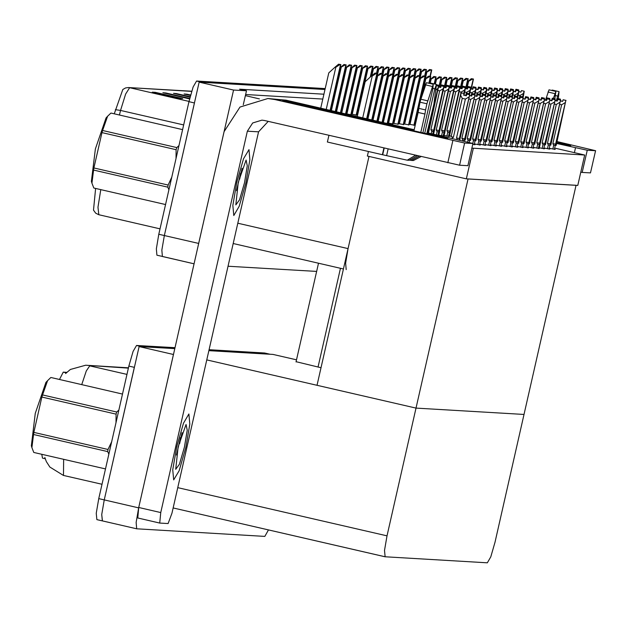<?xml version="1.0" encoding="UTF-8"?>
<svg xmlns="http://www.w3.org/2000/svg" width="627" height="627" viewBox="0 0 627 627"><rect width="100%" height="100%" fill="white"/><g stroke="black" fill="none" stroke-linecap="round" stroke-linejoin="round"><path stroke-width="0.94" d="M323.924 94.168L239.608 89.214L246.482 90.797L245.376 95.657L259.445 98.901M245.376 95.657L243.315 104.748M206.745 359.914L416.022 408.13L468.087 178.961L576.072 185.302L524 414.471L416.022 408.13L387.008 535.834L384.523 550.435L385.103 556.815L487.359 562.827L490.792 556.847L494.993 542.175L524 414.471L416.022 408.13L317.027 385.323L369.029 156.429L348.087 248.598L345.602 263.199L346.19 269.579M198.171 245.823L233.542 90.045L199.167 82.121L324.982 89.512L202.066 82.294L196.565 81.024L324.755 88.579M233.542 90.045L246.482 90.797M162.487 256.498L194.088 263.779L162.424 256.482L161.837 250.102L164.321 235.501L199.167 82.121M316.604 271.444L228.032 266.248M322.819 99.027L245.643 94.497M475.172 144.045L480.376 145.009M472.821 144.422L475.023 144.696M398.364 123.59L403.569 124.561M496.568 145.299L501.765 146.263M403.717 123.903L408.914 124.875M501.913 145.613L507.118 146.577M480.517 144.359L485.721 145.323M387.666 122.963L392.87 123.927M485.87 144.672L491.066 145.636M393.019 123.276L398.216 124.24M491.215 144.986L496.419 145.95M414.416 124.53L415.309 124.742M507.267 145.926L512.463 146.89M409.063 124.217L414.267 125.188M512.612 146.24L517.816 147.204M517.965 146.553L523.161 147.517M523.31 146.867L528.514 147.839M550.059 148.442L555.256 149.406M528.663 147.18L533.859 148.152M534.008 147.494L539.212 148.466M539.361 147.815L544.557 148.779M544.706 148.129L549.91 149.093M438.798 135.205L444.002 136.169M351.292 114.122L356.497 115.094M444.143 135.518L449.347 136.482M345.947 113.808L351.144 114.772M449.496 135.832L451.244 136.231M356.645 114.435L357.649 114.67M473.275 148.458L466.363 178.86L577.788 185.404L584.693 155.002L471.974 148.16M584.693 155.002L555.514 148.278M368.41 151.483L367.367 156.052L466.363 178.86M136.655 528.812L102.35 520.912L101.762 514.532L104.247 499.931L139.092 346.551L174.808 348.643L141.992 346.715L136.49 345.453L175.019 347.711M209.065 349.717L264.555 352.97L270.057 354.239L208.854 350.642L272.949 354.412L296.524 359.843M268.45 529.933L264.853 536.359L136.717 528.827L136.137 522.456L138.622 507.846L173.467 354.467L139.092 346.551M321.024 367.704L296.109 361.669M42.448 458.102L45.238 458.737L42.448 458.102L41.797 454.277M59.479 379.453L63.256 372.117L66.76 372.328M162.362 256.467L156.922 255.22L162.424 256.482L161.837 250.102L164.321 235.501L194.441 102.946L188.939 101.676L193.132 87.004L196.565 81.024M114.302 113.816L122.845 89.504L125.518 87.952L128.433 87.553L191.697 91.268M100.775 189.597L98 207.239L98.862 214.747L95.704 213.164L93.494 210.155L95.649 188.413M156.922 255.22L156.342 248.841L158.819 234.239L188.939 101.676M190.059 95.367L187.026 94.168L190.608 94.998M190.483 95.461L184.134 94.003L187.026 94.168M179.432 94.74L176.406 93.548L190.153 96.715M190.028 97.177L173.507 93.376L176.406 93.548M168.812 94.113L165.787 92.921L189.707 98.431M189.597 98.901L162.887 92.749L165.787 92.921M155.167 92.294L182.661 98.635L179.769 98.463L152.267 92.13L155.167 92.294L156.099 92.6L153.725 92.459M158.192 93.494L156.099 92.6M102.413 520.919L101.762 514.532L104.247 499.931L134.358 367.367L128.864 366.105L133.057 351.426L136.49 345.453M102.287 520.888L96.848 519.642L96.26 513.262L98.745 498.661L128.864 366.105M431.76 69.942L429.55 69.519L431.76 69.942L430.287 76.455M425.741 72.724L430.945 69.84M426.078 72.418L429.55 69.519M471.277 88.956L473.369 79.033L471.277 78.673L473.487 79.096L471.245 88.948M467.468 81.871L472.672 78.994M467.805 81.565L471.277 78.673M426.415 69.628L424.205 69.205L426.415 69.628L424.934 76.133L426.446 69.621M420.396 72.403L425.6 69.526M420.733 72.097L424.205 69.205M421.062 69.315L418.852 68.884L421.062 69.315L419.588 75.82M415.043 72.089L420.247 69.205M415.38 71.784L418.852 68.884M415.717 69.001L413.507 68.57L415.717 69.001L414.235 75.506L415.748 68.994M409.697 71.776L414.902 68.892M410.034 71.47L413.507 68.57M468.134 78.783L465.924 78.351L468.134 78.783L465.9 88.634M462.115 81.557L467.319 78.673M462.452 81.251L465.924 78.351M460.579 88.321L462.82 78.461L460.579 78.038L462.789 78.469L460.547 88.321M456.769 81.244L461.974 78.359M457.107 80.938L460.579 78.038M457.436 78.148L455.226 77.724L457.436 78.148L455.202 87.999M451.416 80.93L456.621 78.046M451.753 80.624L455.226 77.724M449.88 87.694L451.973 77.772L449.88 77.411L452.091 77.834L449.849 87.686M446.071 80.617L451.275 77.732M446.408 80.311L449.88 77.411M515.167 91.722L515.95 89.293L518.717 89.927L518.404 90.766M518.521 90.79L518.717 89.927M515.95 89.293L518.694 89.927M518.56 90.797L518.756 89.935L516.005 89.3L518.78 89.935L518.678 90.829M518.835 91.722L520.88 92.2L521.445 90.562L524.274 91.197L521.445 90.562M522.636 96.864L523.404 93.486L519.948 95.531L519.227 98.698M518.231 95.139L519.948 95.531M523.404 93.486L524.196 91.197M524.274 91.197L523.036 97.875M518.842 91.644L520.904 92.122M554.378 149.438L565.907 100.422L556.141 145.464M559.942 104.356L561.651 104.756L552.834 143.591L553.68 145.284L552.818 149.077M560.546 100.947L562.591 101.417L563.156 99.787L565.985 100.422M560.554 100.869L562.615 101.347M560.381 100.054L560.483 99.152L557.716 98.517L560.46 99.152L560.264 100.022M555.295 145.409L553.68 145.284M555.687 144.194L552.834 143.591M563.156 99.787L565.907 100.422M556.87 100.939L557.654 98.517L560.405 99.152L560.115 99.991M565.107 102.71L561.651 104.756M557.654 98.517L560.428 99.152L560.224 100.014M396.193 126.952L396.335 126.333L289.65 101.637L282.612 100.469L303.123 105.767L447.874 138.457L426.932 132.971M414.102 130.055L396.335 126.333M185.882 447.239L189.809 424.118L188.884 414.016L183.445 423.201L176.712 446.698L172.778 469.819L173.703 479.921L179.142 470.728L185.882 447.239L179.142 470.728L173.703 479.921L172.778 469.819L176.712 446.698L183.445 423.201L188.884 414.016L189.809 424.118L185.882 447.239M245.956 182.81L249.883 159.689L248.966 149.587L243.519 158.78L236.787 182.269L232.86 205.39L233.777 215.492L239.224 206.307L245.956 182.81L239.224 206.307L233.777 215.492L232.86 205.39L236.787 182.269L243.519 158.78L248.966 149.587L249.883 159.689L245.956 182.81M337.216 113.213L337.326 112.742M268.231 121.403L258.559 131.858L171.916 513.231L168.099 523.553L159.799 523.067L137.768 517.996L138.716 507.502L224.098 131.686L239.969 107.037L267.854 98.549L274.806 99.544L464.623 143.027L459.575 165.238L264.265 120.486L261.945 120.157L252.65 122.986L247.359 131.2L160.716 512.572L159.767 523.059M472.93 143.52L467.883 165.724L472.93 143.52L464.623 143.027M473.032 143.505L426.995 132.689M267.854 98.549L286.006 100.202L414.173 129.734M467.883 165.724L459.575 165.238M556.588 142.98L570.766 145.636L556.831 141.898M296.046 361.951L318.477 263.199M556.494 143.395L587.248 150.229L582.201 172.441L580.782 172.213M595.548 150.715L590.501 172.927L595.548 150.715L587.248 150.229M595.65 150.707L556.909 141.569M590.501 172.927L582.201 172.441M340.477 268.262L318.038 367.022M509.822 91.401L510.597 88.979L513.372 89.614L513.058 90.453M513.176 90.476L513.372 89.614L510.597 88.979M513.207 90.484L513.403 89.614L510.66 88.987L513.403 89.614M513.333 90.515L513.427 89.622M513.489 91.409L515.535 91.879L516.099 90.249L518.929 90.884L516.099 90.249M517.291 96.55L518.051 93.172L514.602 95.218L513.881 98.384M512.886 94.818L514.602 95.218M518.051 93.172L518.85 90.884M518.929 90.884L517.683 97.561M513.497 91.33L515.559 91.808M504.469 91.087L505.252 88.666L508.019 89.3L507.705 90.139M507.823 90.163L508.019 89.3M505.252 88.666L507.995 89.3M507.862 90.17L508.058 89.3L505.307 88.673L508.082 89.3L507.98 90.202M508.136 91.095L510.182 91.566L510.746 89.935L513.576 90.57L510.746 89.935M511.938 96.237L512.706 92.859L509.249 94.904L508.528 98.071M507.533 94.505L509.249 94.904M512.706 92.859L513.497 90.57M513.576 90.57L512.337 97.248M508.144 91.017L510.206 91.495M499.123 90.774L499.899 88.352L502.674 88.987L502.36 89.826M502.478 89.849L502.674 88.987L499.899 88.352M502.509 89.857L502.713 88.987L499.962 88.352L502.713 88.987M502.635 89.888L502.729 88.987M502.791 90.782L504.837 91.252L505.401 89.622L508.231 90.257L505.401 89.622M506.592 95.923L507.353 92.545L503.904 94.591L503.183 97.757M502.188 94.191L503.904 94.591M507.353 92.545L508.152 90.249M508.231 90.257L506.984 96.934M502.799 90.703L504.86 91.181M549.025 149.124L560.554 100.101L550.796 145.143M554.589 104.043L556.306 104.443L547.481 143.277L548.327 144.97L547.465 148.764M555.193 100.633L557.238 101.104L557.803 99.474L560.632 100.108M555.201 100.555L557.262 101.033M555.036 99.74L555.138 98.839L552.363 98.204L555.114 98.839L554.919 99.709M549.942 145.096L548.327 144.97M550.334 143.881L547.481 143.277M557.803 99.474L560.554 100.101M551.525 100.626L552.309 98.204L555.052 98.839L554.762 99.677M559.762 102.397L556.306 104.443M552.309 98.204L555.052 98.839M554.879 99.701L555.075 98.839M543.68 148.811L555.208 99.787L545.443 144.829M549.244 103.729L550.953 104.121L542.136 142.964L542.982 144.657L542.12 148.45M549.848 100.32L551.893 100.79L552.458 99.16L555.287 99.795M549.855 100.242L551.917 100.72M549.691 99.427L549.785 98.525L547.018 97.89L549.761 98.525L549.566 99.395M544.597 144.782L542.982 144.657M544.988 143.567L542.136 142.964M552.458 99.16L555.208 99.787M546.18 100.312L546.956 97.89L549.707 98.525L549.417 99.364M554.409 102.083L550.953 104.121M546.956 97.89L549.73 98.525L549.534 99.387M538.327 148.489L549.934 99.481L539.165 148.615M543.891 103.416L545.608 103.808L536.783 142.65L537.629 144.343L536.767 148.137M544.495 100.006L546.54 100.477L547.105 98.839L549.934 99.481M544.502 99.928L546.564 100.406M544.338 99.105L544.44 98.212L541.689 97.577L544.416 98.212L544.22 99.082M539.173 148.623L540.098 144.516M539.244 144.469L537.629 144.343M539.635 143.254L536.783 142.65M547.105 98.839L549.855 99.474M540.827 99.999L541.61 97.577L544.354 98.212L544.064 99.042M549.064 101.77L545.608 103.808M541.61 97.577L544.354 98.212M544.181 99.074L544.377 98.212M532.981 148.176L544.51 99.16L534.745 144.202M538.546 103.102L540.262 103.494L531.437 142.337L532.284 144.03L531.422 147.815M539.149 99.693L541.195 100.163L541.759 98.525L544.589 99.168M539.157 99.615L541.219 100.093M538.993 98.792L539.087 97.898L536.336 97.263L539.063 97.898L538.867 98.768M533.898 144.155L532.284 144.03M534.29 142.94L531.437 142.337M541.759 98.525L544.51 99.16M535.482 99.685L536.257 97.263L539.008 97.898L538.718 98.729M543.711 101.456L540.262 103.494M536.257 97.263L539.032 97.898L538.836 98.76M410.34 160.308L411.304 160.418L419.126 156.17M424.612 133.731L434.809 88.822L436.447 84.426L433.9 104.16L426.658 134.186M422.747 133.316L432.881 88.705L433.288 84.245L426.893 103.745L420.019 102.162L420.905 99.254L427.779 100.837M417.355 155.762L409.368 160.308L407.244 160.183L415.395 155.308M420.701 132.853L424.973 114.028L418.099 112.445L420.019 102.162M418.687 108.353L425.561 109.937L426.893 103.745M425.561 109.937L424.973 114.028M407.244 160.183L382.392 154.712L383.904 148.05M413.82 131.27L418.099 112.445M382.392 154.712L327.396 142.039L328.909 135.385M421.054 156.609L413.428 160.543L411.304 160.418M433.288 84.245L426.407 82.654L420.905 99.254M436.447 84.426L429.573 82.842L429.181 83.297L430.725 76.58L429.181 76.196L430.694 76.58L429.221 83.219M556.345 100.822L559.072 91.628L558.383 98.674M554.848 98.776L555.906 91.44L553.367 98.431M555.906 91.44L549.033 89.857L545.474 100.155M559.072 91.628L552.199 90.045L551.799 90.5M238.221 182.355L246.129 160.034L247.304 165.787L244.522 182.723L239.506 199.88L235.799 204.857L238.221 182.355M242.132 168.24L239.71 179.189M178.146 446.785L186.047 424.463L187.23 430.208L184.44 447.153L179.424 464.301L175.725 469.286L178.146 446.785M182.057 432.661L179.628 443.61M182.59 129.609L111.159 113.095M240.588 173.162L236.567 190.632M168.929 189.746L167.793 187.175L93.603 170.082L91.942 183.155L91.424 181.375L95.382 148.905L106.034 117.978L107.632 116.207M176.03 158.482L176.132 149.712L176.79 147.596L178.961 145.589M167.793 187.175L168.107 185.043L171.806 177.096M93.846 187.998L165.575 204.527L93.846 187.998L91.942 183.155M176.132 149.712L101.942 132.618L102.601 130.502L176.79 147.596M93.603 170.082L93.917 167.95L168.107 185.043M101.942 132.618L93.917 167.95M110.869 113.087L107.632 116.214L102.601 130.502M122.516 394.038L51.085 377.517M180.513 437.591L176.485 455.053M108.855 454.175L107.719 451.605L33.529 434.511L31.867 447.584L31.35 445.805L35.308 413.334L45.959 382.407L47.55 380.636M115.956 422.911L116.058 414.133L116.716 412.017L118.887 410.019M107.719 451.605L108.032 449.465L111.724 441.526M33.772 452.428L105.493 468.949L33.772 452.428L31.867 447.584M116.058 414.133L41.868 397.048L42.526 394.924L116.716 412.017M33.529 434.511L33.842 432.371L108.032 449.465M41.868 397.048L33.842 432.371M50.795 377.509L47.558 380.636L42.526 394.924M493.77 90.46L494.554 88.039L497.321 88.673L497.007 89.512M497.125 89.536L497.321 88.673M494.554 88.039L497.305 88.673M497.164 89.543L497.36 88.673L494.609 88.039L497.383 88.673L497.282 89.575M497.438 90.468L499.484 90.939L500.048 89.308L502.878 89.943L500.048 89.308M501.239 95.61L502.008 92.232L498.551 94.277L497.83 97.436M496.835 93.878L498.551 94.277M502.008 92.232L502.799 89.935M502.878 89.943L501.639 96.613M497.446 90.39L499.507 90.868M488.425 90.147L489.201 87.725L491.976 88.36L491.662 89.199M491.78 89.222L491.976 88.36L489.201 87.725M491.811 89.23L492.015 88.36L489.264 87.725L492.015 88.36M491.936 89.261L492.03 88.36M492.093 90.155L494.139 90.625L494.703 88.987L497.532 89.63L494.703 88.987M495.894 95.296L496.655 91.918L493.206 93.956L492.485 97.122M491.49 93.564L493.206 93.956M496.655 91.918L497.454 89.622M497.532 89.63L496.286 96.299M492.101 90.076L494.162 90.554M483.072 89.833L483.856 87.412L486.623 88.046L486.317 88.877M486.427 88.909L486.623 88.046M483.856 87.412L486.607 88.046M486.466 88.916L486.662 88.046L483.934 87.412L486.685 88.046L486.583 88.94M486.74 89.841L488.786 90.312L489.35 88.673L492.179 89.316L489.35 88.673M490.541 94.975L491.309 91.605L487.853 93.642L487.132 96.809M486.144 93.251L487.853 93.642M491.309 91.605L492.101 89.308M492.179 89.316L490.941 95.986M486.748 89.763L488.809 90.241M410.364 68.68L408.153 68.257L410.364 68.68L408.89 75.193M404.344 71.462L409.549 68.578M404.681 71.157L408.153 68.257M405.018 68.367L402.808 67.943L405.018 68.367L403.537 74.879L405.05 68.367M398.999 71.149L404.203 68.265M399.336 70.843L402.808 67.943M399.665 68.053L397.455 67.63L399.665 68.053L398.192 74.566M393.654 70.835L398.85 67.951M393.983 70.53L397.455 67.63M527.628 147.862L539.157 98.847L529.4 143.889M533.193 102.789L534.909 103.181L526.084 142.023L526.931 143.716L526.069 147.502M533.796 99.379L535.842 99.85L536.406 98.212L539.236 98.854M533.804 99.301L535.866 99.771M533.64 98.478L533.742 97.585L530.991 96.95L533.718 97.585L533.522 98.455M528.545 143.842L526.931 143.716M528.937 142.627L526.084 142.023M536.406 98.212L539.157 98.847M530.128 99.372L530.912 96.95L533.655 97.577L533.365 98.415M538.366 101.143L534.909 103.181M530.912 96.95L533.655 97.577M533.483 98.447L533.679 97.585M522.283 147.549L533.812 98.533L524.047 143.575M527.848 102.475L529.564 102.867L520.739 141.71L521.586 143.403L520.723 147.188M528.451 99.066L530.497 99.536L531.061 97.898L533.89 98.541M528.459 98.988L530.52 99.458M528.295 98.165L528.389 97.271L525.638 96.636L528.373 97.271L528.169 98.141M523.2 143.528L521.586 143.403M523.592 142.313L520.739 141.71M531.061 97.898L533.812 98.533M524.783 99.058L525.559 96.636L528.31 97.263L528.02 98.102M533.013 100.822L529.564 102.867M525.559 96.636L528.334 97.263L528.138 98.133M516.938 147.235L528.459 98.22L518.701 143.262M522.495 102.162L524.211 102.554L515.386 141.388L516.233 143.089L515.37 146.875M523.098 98.752L525.144 99.223L525.708 97.585L528.537 98.227M523.106 98.674L525.167 99.144M522.942 97.851L523.043 96.958L520.292 96.323L523.02 96.958L522.824 97.828M517.847 143.215L516.233 143.089M518.239 142L515.386 141.388M525.708 97.585L528.459 98.22M519.43 98.745L520.214 96.315L522.965 96.95L522.675 97.788M527.668 100.508L524.211 102.554M520.214 96.315L522.965 96.95M522.785 97.82L522.981 96.95M446.737 77.521L444.527 77.097L446.737 77.521L444.504 87.372M440.718 80.303L445.922 77.419M441.055 79.997L444.527 77.097M439.182 87.067L441.275 77.145L439.182 76.784L441.392 77.207L439.151 87.059M435.373 79.99L440.577 77.105M435.71 79.684L439.182 76.784M436.039 76.894L433.829 76.47L436.039 76.894L434.44 83.963M430.028 79.676L435.224 76.792M430.357 79.37L433.829 76.47M477.727 89.52L478.503 87.098L481.277 87.733L480.964 88.564M481.081 88.595L481.277 87.733L478.503 87.098M481.113 88.603L481.317 87.733L478.566 87.098L481.317 87.733M481.238 88.626L481.332 87.733M481.395 89.528L483.441 89.998L484.005 88.36L486.834 89.003L484.005 88.36M485.196 94.661L485.956 91.291L482.508 93.329L481.787 96.495M480.791 92.937L482.508 93.329M485.956 91.291L486.756 88.995M486.834 89.003L485.588 95.672M481.403 89.449L483.464 89.927M472.374 89.206L473.158 86.785L475.924 87.419L475.619 88.25M475.728 88.282L475.924 87.419M473.158 86.785L475.909 87.412M475.768 88.289L475.964 87.419L473.236 86.785L475.987 87.419L475.885 88.313M476.042 89.214L478.087 89.685L478.652 88.046L481.481 88.689L478.652 88.046M479.843 94.348L480.611 90.978L477.155 93.015L476.434 96.182M475.446 92.624L477.155 93.015M480.611 90.978L481.403 88.681M481.481 88.689L480.243 95.359M476.05 89.136L478.111 89.606M467.029 88.893L467.805 86.463L470.579 87.098L470.266 87.937M470.383 87.968L470.579 87.098L467.805 86.463M470.415 87.976L470.618 87.106L467.867 86.471L470.618 87.106M470.54 87.999L470.634 87.106M470.697 88.901L472.742 89.371L473.307 87.733L476.136 88.376L473.307 87.733M474.498 94.034L475.266 90.656L471.81 92.702L471.089 95.868M470.093 92.31L471.81 92.702M475.266 90.656L476.058 88.368M476.136 88.376L474.89 95.045M470.705 88.822L472.766 89.293M461.676 88.579L462.46 86.15L465.226 86.785L464.921 87.623M465.03 87.647L465.226 86.785M462.46 86.15L465.21 86.785M465.069 87.662L465.265 86.792L462.538 86.158L465.289 86.792L465.187 87.686M465.344 88.587L467.389 89.058L467.954 87.419L470.783 88.054L467.954 87.419M469.145 93.721L469.913 90.343L466.457 92.388L465.736 95.555M464.748 91.997L466.457 92.388M469.913 90.343L470.705 88.054M470.783 88.054L469.545 94.732M465.352 88.509L467.413 88.979M456.331 88.266L457.107 85.836L459.881 86.471L459.567 87.31M459.685 87.333L459.881 86.471L457.107 85.836M459.716 87.341L459.92 86.479L457.169 85.844L459.92 86.479M459.842 87.372L459.936 86.479M459.999 88.266L462.044 88.744L462.608 87.106L465.438 87.741L462.608 87.106M463.8 93.407L464.568 90.029L461.111 92.075L452.443 130.949M459.395 91.683L461.111 92.075M464.568 90.029L465.359 87.741M465.438 87.741L464.027 95.163L466.331 95.688M460.006 88.195L462.068 88.666M394.32 67.74L392.11 67.316L394.32 67.74L392.839 74.252L394.352 67.74M388.301 70.522L393.505 67.638M388.638 70.216L392.11 67.316M388.975 67.426L386.765 67.003L388.975 67.426L387.494 73.939M382.956 70.208L388.152 67.324M383.285 69.903L386.765 67.003M383.622 67.113L381.412 66.689L383.622 67.113L382.141 73.625L383.653 67.113M377.603 69.895L382.807 67.011M377.94 69.589L381.412 66.689M378.277 66.799L376.067 66.376L378.277 66.799L376.796 73.312M372.258 69.581L377.454 66.697M372.587 69.276L376.067 66.376M372.924 66.486L370.714 66.062L372.924 66.486L370.588 76.76M366.905 69.268L372.109 66.384M367.242 68.962L370.714 66.062M511.585 146.922L523.114 97.906L513.348 142.948M517.15 101.848L518.866 102.24L510.041 141.075L510.887 142.776L510.025 146.561M517.753 98.431L519.799 98.909L520.363 97.271L523.192 97.906M517.761 98.361L519.822 98.831M517.596 97.538L517.69 96.644L514.939 96.009L517.675 96.644L517.471 97.514M512.502 142.893L510.887 142.776M512.894 141.686L510.041 141.075M520.363 97.271L523.114 97.906M514.085 98.431L514.861 96.002L517.612 96.636L517.322 97.475M522.315 100.195L518.866 102.24M514.861 96.002L517.636 96.636L517.44 97.498M506.24 146.608L517.761 97.593L508.003 142.635M511.804 101.535L513.513 101.927L504.688 140.761L505.534 142.454L504.672 146.248M512.4 98.118L514.446 98.596L515.01 96.958L517.839 97.593M512.408 98.047L514.469 98.517M512.243 97.224L512.345 96.331L509.571 95.696L512.322 96.331L512.126 97.193M507.149 142.58L505.534 142.454M507.541 141.365L504.688 140.761M515.01 96.958L517.761 97.593M508.732 98.118L509.516 95.688L512.267 96.323L511.977 97.161M516.969 99.881L513.513 101.927M509.516 95.688L512.267 96.323M512.087 97.185L512.283 96.323M500.887 146.295L512.416 97.279L502.65 142.321M506.451 101.213L508.168 101.613L499.343 140.448L500.189 142.141L499.327 145.934M507.055 97.804L509.1 98.274L509.665 96.644L512.494 97.279M507.063 97.726L509.124 98.204M506.898 96.911L506.992 96.017L504.226 95.382L506.977 96.009L506.773 96.879M501.804 142.266L500.189 142.141M502.196 141.051L499.343 140.448M509.665 96.644L512.416 97.279M503.387 97.796L504.163 95.375L506.914 96.009L506.624 96.848M511.624 99.568L508.168 101.613M504.163 95.375L506.937 96.009L506.741 96.871M495.542 145.981L507.063 96.966L497.305 142.008M501.106 100.9L502.815 101.3L493.99 140.135L494.836 141.827L493.974 145.621M501.702 97.491L503.747 97.961L504.312 96.331L507.141 96.966M501.71 97.412L503.771 97.89M501.545 96.597L501.647 95.704L498.873 95.069L501.624 95.696L501.428 96.566M496.451 141.953L494.836 141.827M496.843 140.738L493.99 140.135M504.312 96.331L507.063 96.966M498.034 97.483L498.818 95.061L501.569 95.696L501.279 96.534M506.271 99.254L502.815 101.3M498.818 95.061L501.569 95.696M501.388 96.558L501.584 95.696M490.189 145.668L501.718 96.652L491.952 141.686M495.753 100.586L497.47 100.986L488.645 139.821L489.491 141.514L488.629 145.307M496.357 97.177L498.402 97.647L498.967 96.017L501.796 96.652M496.365 97.099L498.426 97.577M496.2 96.284L496.294 95.382L493.527 94.748L496.278 95.382L496.075 96.252M491.106 141.639L489.491 141.514M491.497 140.424L488.645 139.821M498.967 96.017L501.718 96.652M492.689 97.169L493.465 94.748L496.216 95.382L495.926 96.221M500.926 98.941L497.47 100.986M493.465 94.748L496.239 95.382L496.043 96.244M424.675 79.363L429.879 76.478M425.012 79.057L428.484 76.157M425.349 76.267L423.139 75.843L425.349 76.267L414.196 125.322M419.33 79.049L424.526 76.165M419.659 78.743L423.139 75.843M408.882 125.008L420.027 75.945L417.786 75.53L419.996 75.953L408.851 125.008M413.977 78.736L419.181 75.851M414.314 78.43L417.786 75.53M414.651 75.64L412.441 75.216L414.651 75.64L403.498 124.695M408.632 78.422L413.828 75.538M408.961 78.116L412.441 75.216M398.184 124.381L409.329 75.318L407.088 74.903L409.298 75.326L398.153 124.381M403.279 78.101L408.483 75.224M403.616 77.795L407.088 74.903M450.978 87.952L451.761 85.523L454.528 86.158L454.222 86.996M454.332 87.02L454.528 86.158M451.761 85.523L454.512 86.158M454.371 87.028L454.567 86.165L451.816 85.531L454.591 86.165L454.489 87.059M454.646 87.952L456.691 88.431L457.255 86.792L460.085 87.427L457.255 86.792M449.786 131.2L459.215 89.716L455.758 91.761L446.933 130.596L449.786 131.2L449.394 132.415L447.78 132.289L446.902 136.153M454.05 91.362L455.758 91.761M459.215 89.716L460.006 87.427M446.933 130.596L447.78 132.289M449.308 136.639L450.249 132.469L449.3 136.639M460.085 87.427L450.249 132.469M454.653 87.874L456.722 88.352M445.632 87.631L446.408 85.209L449.183 85.844L448.869 86.683M448.987 86.706L449.183 85.844L446.408 85.209M449.018 86.714L449.222 85.844L446.471 85.217L449.222 85.844M449.144 86.745L449.238 85.852M449.3 87.639L451.346 88.109L451.91 86.479L454.74 87.114L451.91 86.479M444.441 130.886L453.87 89.402L450.413 91.448L441.588 130.283L444.441 130.886L444.049 132.101L442.435 131.976L441.557 135.84M448.697 91.048L450.413 91.448M453.87 89.402L454.661 87.114M441.588 130.283L442.435 131.976M444.849 132.43L443.947 136.325L444.849 132.43M454.74 87.114L444.896 132.156M449.308 87.561L451.369 88.039M440.279 87.318L441.063 84.896L443.83 85.531L443.524 86.369M443.634 86.393L443.83 85.531M441.063 84.896L443.814 85.531M443.673 86.401L443.869 85.531L441.118 84.904L443.892 85.531L443.791 86.432M443.947 87.325L445.993 87.796L446.565 86.165L449.387 86.8L446.565 86.165M439.096 130.573L448.517 89.089L445.06 91.134L436.235 129.969L439.096 130.573L438.696 131.788L437.082 131.662L436.361 134.844M443.352 90.735L445.06 91.134M448.517 89.089L449.308 86.8M436.235 129.969L437.082 131.662M439.496 132.117L438.743 135.393L439.496 132.117M449.387 86.8L439.551 131.842M443.955 87.247L446.024 87.725M438.32 86.087L438.524 85.217L436.596 84.778L438.485 85.217L438.171 86.056M438.289 86.079L438.485 85.217L436.596 84.786M438.445 86.118L438.524 85.217M438.539 85.217L436.596 84.77M438.602 87.012L440.648 87.482L441.212 85.852L444.041 86.487L441.212 85.852M433.743 130.259L443.171 88.775L439.715 90.821L430.89 129.656L433.743 130.259L433.351 131.474L431.737 131.349L431.211 133.661M437.999 90.421L439.715 90.821M443.171 88.775L443.963 86.479M430.89 129.656L431.737 131.349M434.15 131.803L433.594 134.202L434.15 131.803M444.041 86.487L434.197 131.521M438.61 86.934L440.671 87.412M427.653 129.797L428.398 129.946L437.818 88.462L435.984 89.951M438.61 86.165L436.58 85.703L438.696 86.173L437.818 88.462M427.622 132.83L428.398 129.946M428.797 131.49L428.437 133.018L428.797 131.49M438.696 86.173L428.852 131.208M425.035 83.955L425.608 84.089L425.012 83.955L424.22 86.244L424.51 87.592M422.269 94.857L424.22 86.244M367.579 66.172L365.369 65.749L367.579 66.172L356.434 115.227L367.61 66.164M361.56 68.954L366.756 66.07M361.889 68.649L365.369 65.749M362.226 65.859L360.016 65.435L362.226 65.859L351.081 114.913M356.207 68.633L361.411 65.757M356.544 68.327L360.016 65.435M356.881 65.545L354.67 65.114L356.881 65.545L345.869 113.996M350.861 68.319L356.065 65.435M351.191 68.014L354.67 65.114M351.528 65.232L349.317 64.8L351.528 65.232L340.72 112.805L351.559 65.224M345.508 68.006L350.712 65.122M345.845 67.7L349.317 64.8M346.182 64.91L343.972 64.487L346.182 64.91L335.57 111.622M340.163 67.692L345.367 64.808M340.492 67.387L343.972 64.487M340.829 64.597L338.619 64.173L340.829 64.597L330.413 110.438L340.861 64.597M320.734 108.205L328.76 72.904L335.147 67.073L335.829 67.23L340.014 64.495M335.147 67.073L338.619 64.173M484.843 145.354L496.365 96.331L486.607 141.373M490.408 100.273L492.117 100.673L483.292 139.507L484.138 141.2L483.276 144.994M491.004 96.864L493.049 97.334L493.614 95.704L496.443 96.339M491.012 96.785L493.073 97.263M490.847 95.97L490.949 95.069L488.174 94.434L490.925 95.069L490.729 95.939M485.753 141.326L484.138 141.2M486.144 140.111L483.292 139.507M493.614 95.704L496.365 96.331M487.336 96.856L488.119 94.434L490.87 95.069L490.58 95.907M495.573 98.627L492.117 100.673M488.119 94.434L490.87 95.069M490.69 95.931L490.886 95.069M479.49 145.041L491.019 96.017L481.254 141.059M485.055 99.959L486.771 100.351L477.946 139.194L478.793 140.887L477.931 144.68M485.659 96.55L487.704 97.02L488.268 95.39L491.098 96.025M485.666 96.472L487.728 96.95M485.502 95.657L485.596 94.755L482.829 94.121L485.58 94.755L485.376 95.625M480.407 141.012L478.793 140.887M480.799 139.797L477.946 139.194M488.268 95.39L491.019 96.017M481.991 96.542L482.766 94.121L485.517 94.755L485.227 95.594M490.228 98.314L486.771 100.351M482.766 94.121L485.541 94.755L485.345 95.617M474.145 144.719L485.666 95.704L475.909 140.746M479.71 99.646L481.418 100.038L472.593 138.88L473.44 140.573L472.797 143.403M480.306 96.237L482.351 96.707L482.923 95.069L485.745 95.712M480.313 96.158L482.382 96.636M480.149 95.335L480.251 94.442L477.5 93.807L480.227 94.442L480.031 95.312M475.054 140.699L473.44 140.573M475.454 139.484L472.593 138.88M482.923 95.069L485.666 95.704M476.638 96.229L477.421 93.807L480.172 94.442L479.882 95.273M484.875 98L481.418 100.038M477.421 93.807L480.172 94.442M479.992 95.304L480.188 94.442M469.239 142.454L480.321 95.39L470.556 140.432M474.357 99.332L476.073 99.724L467.248 138.567L468.095 140.26L467.679 142.078M474.96 95.923L477.006 96.393L477.57 94.755L480.4 95.398M474.968 95.845L477.029 96.323M474.804 95.022L474.898 94.128L472.147 93.494L474.882 94.128L474.678 94.998M469.709 140.385L468.095 140.26M470.101 139.17L467.248 138.567M477.57 94.755L480.321 95.39M471.292 95.915L472.068 93.494L474.819 94.128L474.529 94.959M479.53 97.687L476.073 99.724M472.068 93.494L474.843 94.128L474.647 94.99M464.098 141.232L474.968 95.077L465.21 140.119M469.012 99.019L470.72 99.411L461.895 138.254L462.742 139.946L462.53 140.871M469.607 95.61L471.653 96.08L472.225 94.442L475.054 95.085M469.615 95.531L471.684 96.002M469.451 94.708L469.552 93.815L466.801 93.18L469.529 93.815L469.333 94.685M464.356 140.072L462.742 139.946M464.756 138.857L461.895 138.254M472.225 94.442L474.968 95.077M465.939 95.602L466.723 93.18L469.474 93.807L469.184 94.646M474.177 97.373L470.72 99.411M466.723 93.18L469.474 93.807M469.294 94.677L469.49 93.815M458.94 140.048L469.701 94.771L459.763 140.236M451.84 138.41L453.392 137.211L462.217 98.368L465.375 99.097L456.55 137.94L457.381 139.688M462.217 98.368L460.579 95.155L461.37 92.859L464.121 93.494L463.557 95.132L466.308 95.766L466.872 94.128L469.701 94.771M464.004 95.233L464.199 93.501L461.433 92.867L464.184 93.501L463.8 95.186M459.771 140.236L459.857 139.805M459.403 138.543L456.55 137.94M466.872 94.128L469.623 94.763M468.831 97.052L465.375 99.097M460.579 95.155L451.15 136.639L453.392 137.211M461.37 92.859L464.145 93.494L463.761 95.179M403.953 75.013L401.742 74.582L403.953 75.013L392.808 124.068M397.933 77.787L403.13 74.903M398.263 77.482L401.742 74.582M387.525 123.59L398.482 74.637L396.389 74.268L398.6 74.699L387.494 123.582M392.58 77.474L397.784 74.589M392.917 77.168L396.389 74.268M393.254 74.378L391.044 73.955L393.254 74.378L382.345 122.398M387.235 77.16L392.439 74.276M387.564 76.855L391.044 73.955M377.227 121.215L387.933 74.064L385.691 73.641L387.901 74.064L377.195 121.215M381.882 76.847L387.086 73.962M382.219 76.541L385.691 73.641M382.556 73.751L380.346 73.328L382.556 73.751L372.038 120.023M376.537 76.533L381.741 73.649M376.866 76.228L380.346 73.328M366.92 118.848L377.086 73.375L374.993 73.014L377.203 73.437L366.889 118.84M357.21 116.606L365.133 81.745L371.521 75.914L372.203 76.071L376.388 73.335M371.521 75.914L374.993 73.014M348.087 248.598L237.813 223.188M198.696 243.425L158.819 234.239M343.463 268.944L233.189 243.542L343.463 268.952M138.622 507.846L98.745 498.661M385.049 556.792L173.115 507.964M387.008 535.834L177.731 487.618M63.256 372.117L66.274 372.814M191.666 91.362L128.433 87.553M189.001 101.402L129.593 87.717L125.635 94.066L120.58 110.43L115.352 109.67M183.648 124.961L120.58 110.43L119.428 115M160.05 228.839L98.948 214.763M187.967 94.473L185.584 94.332M177.339 93.846L174.964 93.713M166.719 93.227L164.345 93.086M128.402 368.12L85.687 365.267L128.48 367.783M126.967 374.429L89.747 365.847L86.299 370.949L81.776 384.586M63.625 459.309L63.507 475.431M430.004 76.384L431.47 69.926M425.357 78.767L426.768 72.575M470.971 88.885L473.197 79.08M466.872 88.854L468.487 81.729M424.659 76.071L426.125 69.613M420.012 78.453L421.415 72.262M419.306 75.757L420.772 69.291M414.659 78.14L416.069 71.948M413.961 75.444L415.427 68.978M409.313 77.819L410.716 71.627M465.618 88.564L467.844 78.759M461.519 88.54L463.141 81.416M460.273 88.25L462.499 78.446M456.174 88.227L457.788 81.095M454.92 87.937L457.146 78.132M450.821 87.913L452.443 80.781M449.575 87.623L451.801 77.819M445.476 87.6L447.09 80.468M159.736 523.051L137.799 517.996M286.006 100.202L274.806 99.544M258.559 131.858L247.359 131.2M447.819 162.777L452.866 140.566M138.716 507.502L160.716 512.572M574.379 152.627L575.484 147.768M432.951 88.391L434.809 88.822M386.608 155.551L388.089 149.014M382.682 154.728L384.186 148.121M425.357 84.841L432.23 86.424M555.569 95.594L557.434 96.025M547.982 92.044L554.856 93.627M408.608 75.13L410.082 68.664M403.96 77.505L405.371 71.313M403.263 74.817L404.728 68.351M398.615 77.192L400.018 71M397.91 74.503L399.383 68.037M393.262 76.878L394.673 70.686M444.222 87.31L446.455 77.505M440.123 87.286L441.745 80.154M438.876 86.996L441.102 77.192M435.404 84.19L436.392 79.841M434.158 83.9L435.757 76.878M430.255 82.999L431.047 79.527M392.565 74.19L394.03 67.724M387.917 76.565L389.32 70.373M387.212 73.876L388.685 67.41M382.564 76.251L383.975 70.059M381.867 73.563L383.332 67.097M377.219 75.938L378.622 69.746M376.513 73.241L377.987 66.783M371.866 75.624L373.277 69.432M370.22 77.097L372.634 66.47M357.578 114.655L367.924 69.119M428.892 83.226L430.404 76.565M421.799 96.354L425.694 79.214M413.914 125.306L425.059 76.251M410.003 124.436L420.349 78.9M408.561 124.992L419.706 75.938M404.65 124.122L414.996 78.587M403.216 124.679L414.361 75.624M399.305 123.809L409.65 78.273M397.863 124.365L409.008 75.311M393.952 123.495L404.297 77.96M448.47 136.514L449.394 132.415M443.117 136.2L444.049 132.101M437.92 135.205L438.696 131.788M432.771 134.013L433.351 131.474M356.144 115.211L367.289 66.156M352.233 114.341L362.578 68.805M350.791 114.898L361.936 65.843M346.88 114.028L357.225 68.492M345.587 113.934L356.591 65.521M341.691 113.032L351.88 68.178M340.437 112.742L351.238 65.208M336.534 111.841L346.527 67.857M335.288 111.559L345.892 64.894M331.385 110.658L341.182 67.544M330.139 110.368L340.539 64.581M326.236 109.474L335.829 67.23M392.518 124.052L403.663 74.989M388.607 123.182L398.952 77.646M387.212 123.519L398.31 74.676M383.309 122.618L393.599 77.325M382.062 122.336L392.964 74.362M378.159 121.434L388.254 77.011M376.913 121.144L387.611 74.049M373.01 120.251L382.901 76.698M371.764 119.961L382.266 73.735M367.861 119.059L377.556 76.384M366.615 118.777L376.913 73.422M362.712 117.876L372.203 76.071M136.717 528.827L96.848 519.642M385.103 556.815L173.107 507.972M85.687 365.267L70.342 369.428L65.6 373.527M44.854 457.459L46.351 461.582L49.839 467.068L63.421 475.415L102.005 484.31M264.618 352.985L270.088 354.239M430.318 76.455L431.799 69.934M419.62 75.828L421.101 69.307M465.932 88.642L468.173 78.775M455.233 88.007L457.475 78.148M408.922 75.201L410.403 68.68M398.223 74.574L399.705 68.053M444.535 87.38L446.777 77.521M434.472 83.971L436.078 76.894M387.525 73.947L389.006 67.426M376.827 73.32L378.308 66.799M370.628 76.729L372.955 66.478M414.235 125.322L425.38 76.267M403.537 124.695L414.682 75.632M351.112 114.913L362.257 65.851M345.9 114.004L356.912 65.537M335.602 111.63L346.214 64.91M392.839 124.068L403.984 75.005M382.376 122.406L393.286 74.378M372.07 120.031L382.588 73.751"/></g></svg>
